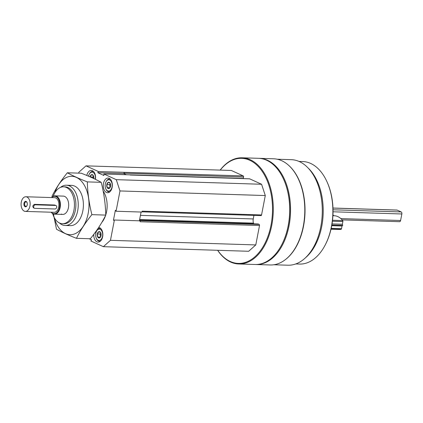 <?xml version="1.0" encoding="UTF-8"?>
<svg xmlns="http://www.w3.org/2000/svg" width="423" height="423" viewBox="0 0 423 423"><rect width="100%" height="100%" fill="white"/><g stroke="black" fill="none" stroke-linecap="round" stroke-linejoin="round"><path stroke-width="0.63" d="M99.59 237.874L97.718 237.023L97.29 233.951L98.739 231.73L100.611 232.587A3.173 1.962 91.8 0 1 100.769 232.899A3.173 1.962 91.8 0 1 100.648 236.811A3.173 1.962 91.8 0 1 98.575 237.858A3.173 1.962 91.8 0 1 97.507 233.189A3.173 1.962 91.8 0 1 100.611 232.587M109.102 188.499L107.225 187.643L106.802 184.571L108.246 182.355L110.117 183.207A3.173 1.962 91.8 0 1 110.276 183.519A3.173 1.962 91.8 0 1 110.154 187.431A3.173 1.962 91.8 0 1 108.087 188.484A3.173 1.962 91.8 0 1 107.014 183.809A3.173 1.962 91.8 0 1 110.117 183.207M90.051 176.851A3.173 1.962 91.8 0 1 91.479 174.71L93.356 175.566M90.036 176.93L91.479 174.71A3.173 1.962 91.8 0 1 93.515 175.873A3.173 1.962 91.8 0 1 93.795 178.554M139.389 220.817L139.733 220.616A0.915 0.566 91.8 0 1 139.965 220.832M124.061 173.689L123.68 173.515L124.151 172.679A0.915 0.566 91.8 0 1 124.151 173.229L124.061 173.689L126.276 174.699M220.256 170.109A52.568 32.508 91.8 0 1 272.031 200.158A52.568 32.508 91.8 0 1 230.239 261.477A52.568 32.508 91.8 0 1 217.713 250.3M249.401 178.834A0.915 0.566 91.8 0 1 249.544 178.807A0.915 0.566 91.8 0 1 249.681 178.839L261.578 184.264L265.29 195.548L261.557 214.947A0.915 0.566 91.8 0 1 260.986 215.614A0.915 0.566 91.8 0 1 260.843 215.582M253.937 215.392L253.255 218.945L140.436 215.37M253.721 223.83L253.483 223.122A5.494 3.4 91.8 0 1 253.255 218.945M257.998 223.994A0.915 0.566 91.8 0 1 258.141 223.968A0.915 0.566 91.8 0 1 258.279 224.005L259.146 224.396A0.915 0.566 91.8 0 1 259.516 225.528L255.783 244.928L248.676 251.278L103.365 246.678L90.913 240.999L91.564 239.836L89.1 238.715M78.699 173.134L78.879 172.209L85.985 165.858L231.296 170.458L243.193 175.883A0.915 0.566 91.8 0 1 243.563 177.01L243.294 178.421A0.915 0.566 91.8 0 1 243.241 178.606M277.197 159.222L291.294 159.667A52.801 32.65 91.8 0 1 322.257 213.472A52.801 32.65 91.8 0 1 287.952 265.21L273.855 264.766M288.655 165.335A52.801 32.65 91.8 0 1 304.994 212.928A52.801 32.65 91.8 0 1 285.678 259.389M220.166 170.104A53.118 32.851 91.8 0 1 242.099 157.79L258.501 158.308A53.118 32.851 91.8 0 1 283.696 179.458A53.118 32.851 91.8 0 1 281.618 244.98A53.118 32.851 91.8 0 1 255.138 264.491L238.736 263.973A53.118 32.851 91.8 0 1 230.567 262.022A53.118 32.851 91.8 0 1 217.623 250.294M242.099 157.79A53.118 32.851 91.8 0 1 273.253 211.923A53.118 32.851 91.8 0 1 238.736 263.973M283.696 179.458L283.849 179.801A52.568 32.508 91.8 0 1 281.792 244.647L281.618 244.98M258.934 158.324A53.118 32.851 91.8 0 1 259.362 158.334A53.118 32.851 91.8 0 1 290.516 212.468A53.118 32.851 91.8 0 1 256 264.523A53.118 32.851 91.8 0 1 255.571 264.502M259.362 158.334L273.607 158.784A53.118 32.851 91.8 0 1 298.802 179.934A53.118 32.851 91.8 0 1 296.724 245.456A53.118 32.851 91.8 0 1 270.244 264.972L256 264.523M298.802 179.934L298.955 180.277A52.568 32.508 91.8 0 1 296.898 245.123L296.724 245.456M308.15 168.037A51.289 31.714 91.8 0 1 323.183 213.504A51.289 31.714 91.8 0 1 305.3 257.924M298.998 161.422L302.757 161.544A51.289 31.714 91.8 0 1 327.079 181.964A51.289 31.714 91.8 0 1 325.076 245.224A51.289 31.714 91.8 0 1 299.51 264.068L295.751 263.947M327.079 181.964L327.339 182.535A50.374 31.149 91.8 0 1 325.366 244.668L325.076 245.224M85.985 165.858L98.432 171.532L97.787 172.695L103.952 175.508L103.815 173.985L249.681 178.839M103.815 173.985L116.267 179.664L119.979 190.947L116.066 211.246L115.368 210.236L113.433 220.288L114.379 220.023L110.466 240.322L103.365 246.678M261.578 184.264L116.267 179.664M265.29 195.548L119.979 190.947M261.557 214.947L142.139 211.167L141.964 212.066L116.066 211.246M114.379 220.023L140.277 220.843L140.103 221.747L259.516 225.528M255.783 244.928L110.466 240.322M243.193 175.883L98.432 171.532M141.076 212.039L139.447 220.489M124.33 172.351L124.151 172.679M123.68 173.515L97.787 172.695M106.453 192.454A7.328 4.531 91.8 0 1 103.344 184.333A7.328 4.531 91.8 0 1 108.039 178.078A7.328 4.531 91.8 0 1 112.338 185.544A7.328 4.531 91.8 0 1 107.579 192.724A7.328 4.531 91.8 0 1 106.453 192.454M98.681 227.463A7.328 4.531 91.8 0 1 102.826 235.04A7.328 4.531 91.8 0 1 98.067 242.099A7.328 4.531 91.8 0 1 96.941 241.829A7.328 4.531 91.8 0 1 93.784 234.358M86.789 175.455A7.328 4.531 91.8 0 1 91.278 170.432A7.328 4.531 91.8 0 1 95.439 179.341M103.159 191.08A20.151 12.463 91.8 0 1 105.766 214.905M105.576 215.481A20.151 12.463 91.8 0 1 101.837 222.382M53.224 196.267A18.464 11.416 91.8 0 1 63.603 186.807A18.464 11.416 91.8 0 1 74.432 205.626A18.464 11.416 91.8 0 1 62.435 223.719A18.464 11.416 91.8 0 1 59.595 223.043A18.464 11.416 91.8 0 1 52.674 213.626M51.585 197.573A9.158 5.663 91.8 0 1 55.038 195.849L63.313 196.108A9.158 5.663 91.8 0 1 68.679 205.446A9.158 5.663 91.8 0 1 62.731 214.419A9.158 5.663 91.8 0 1 61.324 214.08M63.603 186.807L65.042 186.855A18.464 11.416 91.8 0 1 75.87 205.673A18.464 11.416 91.8 0 1 63.873 223.762L62.435 223.719M60.463 187.415A20.151 12.463 91.8 0 1 66.422 185.211A20.151 12.463 91.8 0 1 78.239 205.747A20.151 12.463 91.8 0 1 65.147 225.491A20.151 12.463 91.8 0 1 62.049 224.75A20.151 12.463 91.8 0 1 59.342 222.916M88.566 176.206A5.679 3.511 91.8 0 1 89.258 174.191L89.491 173.747A6.408 3.966 91.8 0 1 92.685 171.394A6.408 3.966 91.8 0 1 93.631 171.611M89.258 174.191A5.679 3.511 91.8 0 1 93.61 172.732A5.679 3.511 91.8 0 1 95.27 179.257M100.494 241.073A6.408 3.966 91.8 0 1 99.537 241.232A6.408 3.966 91.8 0 1 98.548 240.994A6.408 3.966 91.8 0 1 96.497 238.678L96.291 238.218A5.679 3.511 91.8 0 1 96.513 231.217A5.679 3.511 91.8 0 1 101.086 229.959A5.679 3.511 91.8 0 1 102.34 237.065A5.679 3.511 91.8 0 1 98.11 240.269A5.679 3.511 91.8 0 1 96.291 238.218M96.513 231.217L96.745 230.768A6.408 3.966 91.8 0 1 99.944 228.415A6.408 3.966 91.8 0 1 100.886 228.632M110.001 191.693A6.408 3.966 91.8 0 1 109.044 191.852A6.408 3.966 91.8 0 1 108.061 191.619A6.408 3.966 91.8 0 1 106.004 189.298L105.798 188.843A5.679 3.511 91.8 0 1 106.02 181.837A5.679 3.511 91.8 0 1 110.593 180.579A5.679 3.511 91.8 0 1 111.852 187.69A5.679 3.511 91.8 0 1 107.622 190.895A5.679 3.511 91.8 0 1 105.798 188.843M106.02 181.837L106.258 181.393A6.408 3.966 91.8 0 1 109.451 179.035A6.408 3.966 91.8 0 1 110.398 179.252M92.912 177.02L93.573 176.01A2.75 1.697 91.8 0 0 93.092 178.22L92.912 177.02L90.247 176.936M109.911 187.727L107.225 187.643M110.075 187.521L109.679 184.666L106.802 184.571M109.679 184.666L110.334 183.651A2.75 1.697 91.8 0 0 109.89 186.199A2.75 1.697 91.8 0 0 110.223 187.299M100.399 237.107L97.718 237.023M100.568 236.901L100.166 234.041L97.29 233.951M100.166 234.041L100.827 233.031M100.711 236.674A2.75 1.697 91.8 0 1 100.383 235.579A2.75 1.697 91.8 0 1 100.827 233.036M25.845 196.758L54.62 197.668A7.328 4.531 91.8 0 1 58.919 205.134A7.328 4.531 91.8 0 1 54.155 212.314L25.38 211.405A7.328 4.531 91.8 0 1 24.254 211.135A7.328 4.531 91.8 0 1 21.15 203.014A7.328 4.531 91.8 0 1 25.845 196.758A7.328 4.531 91.8 0 1 30.144 204.224A7.328 4.531 91.8 0 1 25.38 211.405M56.021 205.557A1.829 1.396 -65.5 0 1 56.634 207.534A1.829 1.396 -65.5 0 1 54.927 208.983L34.781 208.349A1.829 1.396 -65.5 0 1 34.363 208.248A1.829 1.396 -65.5 0 1 33.75 206.265A1.829 1.396 -65.5 0 1 35.463 204.822L55.603 205.456A1.829 1.396 -65.5 0 1 56.021 205.557L54.599 205.002L34.459 204.362C32.523 205.546 32.301 206.72 33.777 207.889M332.964 208.031L396.927 210.057A1.65 1.02 91.8 0 1 397.181 210.115L401.184 211.939A1.65 1.02 91.8 0 1 401.85 213.975L400.592 220.499A1.65 1.02 91.8 0 1 399.566 221.7L342.122 219.881M23.989 203.341A2.75 1.697 91.8 0 1 25.354 201.38A2.75 1.697 91.8 0 1 27.003 202.427A2.75 1.697 91.8 0 1 26.898 205.816A2.75 1.697 91.8 0 1 24.783 206.519A2.75 1.697 91.8 0 1 23.989 203.341M51.717 197.578A8.703 5.383 91.8 0 1 59.743 203.791A8.703 5.383 91.8 0 1 52.775 213.366A8.703 5.383 91.8 0 1 51.257 212.224M55.038 195.849A9.158 5.663 91.8 0 1 60.41 205.181A9.158 5.663 91.8 0 1 54.456 214.154A9.158 5.663 91.8 0 1 53.049 213.821A9.158 5.663 91.8 0 1 51.12 212.219M26.977 205.652A2.252 1.391 91.8 0 1 25.93 206.345A2.252 1.391 91.8 0 1 24.671 203.484A2.252 1.391 91.8 0 1 26.073 201.84A2.252 1.391 91.8 0 1 27.072 202.596M332.906 215.693L334.292 215.735A23.81 14.726 91.8 0 1 342.699 220.573A0.915 0.566 91.8 0 1 342.884 221.552L342.366 224.232L342.736 225.364L342.027 225.998L341.509 228.684A0.915 0.566 91.8 0 1 341.012 229.345A23.81 14.726 91.8 0 1 339.188 229.472L330.998 229.213M342.027 225.998L331.727 225.671M342.736 225.364L331.849 225.02M342.366 224.232L332.034 223.91M334.07 215.73A1.829 1.132 91.8 0 1 333.715 215.561L332.912 215.534M332.943 214.953L333.715 215.561M54.995 192.539A29.213 18.067 91.8 0 1 77.943 178.247A29.213 18.067 91.8 0 1 88.185 213.382A29.213 18.067 91.8 0 1 71.704 234.643A29.213 18.067 91.8 0 1 54.207 217.459M68.981 185.729A20.151 12.463 91.8 0 1 81.126 193.401A20.151 12.463 91.8 0 1 82.829 210.94A20.151 12.463 91.8 0 1 80.338 218.252A20.151 12.463 91.8 0 1 67.733 225.136M53.42 213.964L56.481 229.208C61.806 232.164 68.463 235.204 76.463 238.318C80.349 230.392 85.494 222.503 91.891 214.657C89.116 203.69 87.593 192.766 87.334 181.885C79.503 178.85 72.841 175.809 67.347 172.774C60.949 180.621 55.81 188.51 51.923 196.436M87.334 181.885L101.213 182.324C103.989 193.29 105.507 204.214 105.771 215.096C101.885 223.021 96.74 230.91 90.342 238.757L76.463 238.318M67.347 172.774L81.227 173.213C89.057 176.254 95.72 179.289 101.213 182.324M91.891 214.657L105.771 215.096M253.483 223.122L139.638 219.516M258.279 224.005L139.495 220.246M259.146 224.396L139.733 220.616M243.563 177.01L124.151 173.229M243.294 178.421L129.755 174.826M397.181 210.115L332.964 208.084M401.184 211.939L333.012 209.782M401.85 213.975L333.028 211.791M400.592 220.499L340.853 218.606M34.459 204.362L35.463 204.822M54.599 205.002L55.603 205.456M341.012 229.345L331.04 229.033M341.509 228.684L331.188 228.357M342.884 221.552L332.415 221.218M342.699 220.573L332.526 220.251M249.544 178.807L130.199 175.027M260.986 215.614L142.006 211.849M258.141 223.968L139.5 220.214M65.147 225.491L70.297 225.655M66.422 185.211L71.572 185.374M92.685 171.394L93.441 171.415M99.537 241.232L100.288 241.253M99.944 228.415L100.695 228.441M109.044 191.852L109.8 191.878M109.451 179.035L110.207 179.061M54.456 214.154L62.731 214.419M33.375 207.799L34.363 208.248"/></g></svg>
